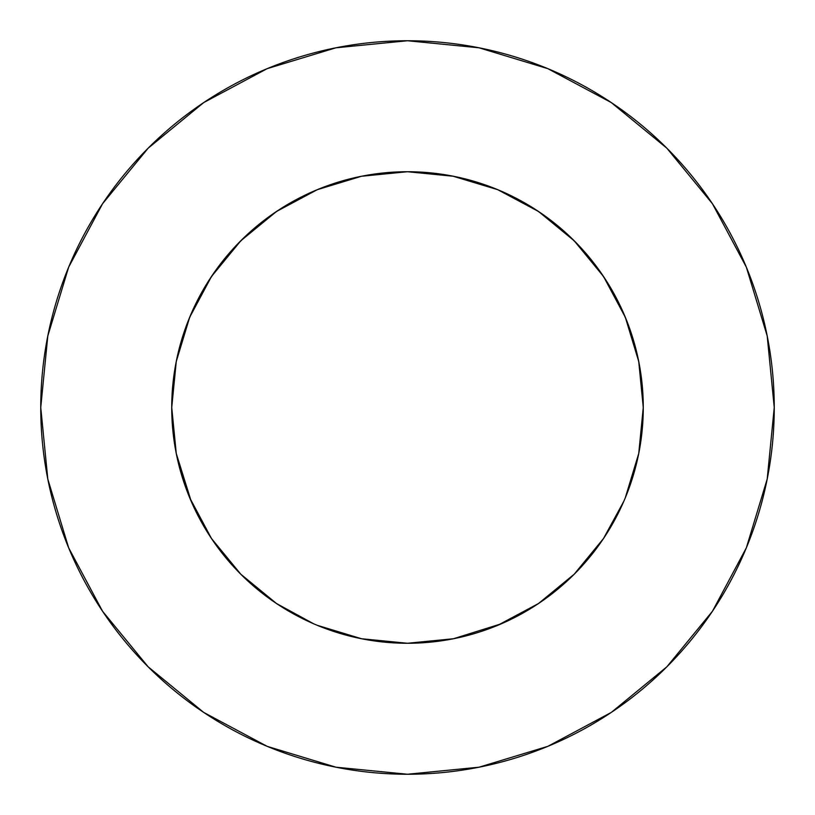<?xml version="1.0" encoding="UTF-8"?>
<svg xmlns="http://www.w3.org/2000/svg" width="815" height="815" viewBox="0 0 815 815"><rect width="100%" height="100%" fill="white"/><g stroke="black" fill="none" stroke-linecap="round" stroke-linejoin="round"><path stroke-width="1.22" d="M625.319 497.741L638.736 453.497L643.269 407.5A235.769 235.769 0 0 0 407.5 171.731A235.769 235.769 0 0 0 171.731 407.5A235.769 235.769 0 0 1 407.5 171.731A235.769 235.769 0 0 1 643.269 407.5L638.736 361.503L625.319 317.279L603.538 276.519L574.208 240.792L538.552 211.513M40.75 407.5A366.75 366.75 0 0 1 407.5 40.75A366.75 366.75 0 0 1 774.25 407.5A366.75 366.75 0 0 1 407.5 774.25A366.75 366.75 0 0 1 40.75 407.5L47.8 479.047L68.664 547.853L102.558 611.26L148.167 666.833L203.74 712.442L267.147 746.336L335.953 767.2L407.5 774.25L479.047 767.2L547.853 746.336L611.26 712.442L666.833 666.833L712.442 611.26L746.336 547.853L767.2 479.047L774.25 407.5L767.2 335.953L746.336 267.147L712.442 203.74L666.833 148.167L611.26 102.558L547.853 68.664L479.047 47.8L407.5 40.75L335.953 47.8L267.147 68.664L203.74 102.558L148.167 148.167L102.558 203.74L68.664 267.147L47.8 335.953L40.75 407.5M408.264 171.731L403.242 171.771M603.538 276.519L574.208 240.792L538.481 211.462L497.721 189.681L452.814 176.132M406.736 171.731L412.461 171.782M407.531 171.731L453.497 176.264L407.5 171.731L362.186 176.132M603.528 538.501L574.208 574.208L603.538 538.481L623.75 501.419M317.259 625.319L361.503 638.736L407.5 643.269L453.497 638.736L501.419 623.75M276.499 603.528L313.581 623.75M191.25 501.419L176.264 453.497L189.681 497.721L211.503 538.552M538.501 603.528L574.208 574.208L538.501 603.528M495.602 188.815L507.888 194.174M534.345 208.762L547.975 218.155M568.88 235.627L581.166 248.035M597.986 268.573L607.776 283.1M620.694 306.817L627.316 322.241M636.22 350.277L639.255 364.173M638.736 453.497L625.319 497.721M175.745 364.173L178.78 350.277M187.684 322.241L194.306 306.817M207.224 283.1L217.024 268.553M233.834 248.035L246.12 235.627M267.025 218.155L280.655 208.762M307.112 194.174L319.399 188.815M712.442 203.74L666.833 148.167L611.352 102.629M203.74 102.558L148.167 148.167L102.629 203.648M102.558 611.26L148.167 666.833L203.648 712.371M611.26 712.442L666.833 666.833L712.371 611.352M276.519 603.538L240.792 574.208L211.462 538.481L240.792 574.208L276.448 603.487M407.408 171.731L361.503 176.264L317.279 189.681L276.519 211.462L240.792 240.792L211.513 276.448M276.519 211.462L240.792 240.792L211.462 276.519L189.681 317.279L176.264 361.503L171.731 407.5L176.264 453.497M497.721 625.319L538.481 603.538M171.731 407.5A235.769 235.769 0 0 0 407.5 643.269A235.769 235.769 0 0 0 643.269 407.5A235.769 235.769 0 0 1 407.5 643.269A235.769 235.769 0 0 1 171.731 407.5"/></g></svg>
